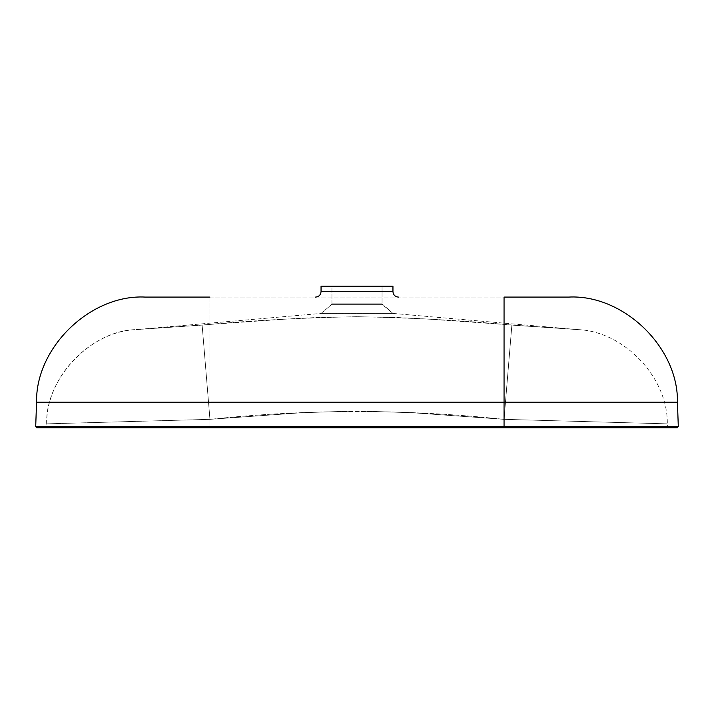 <?xml version="1.0" encoding="UTF-8"?>
<svg xmlns="http://www.w3.org/2000/svg" width="714" height="714" viewBox="0 0 714 714"><rect width="100%" height="100%" fill="white"/><g stroke="black" fill="none" stroke-linecap="round" stroke-linejoin="round"><path stroke-width="0.54" stroke-dasharray="3.57 2.68" d="M382.052 303.825L331.948 303.825L331.948 286.198L382.052 286.198L382.052 303.825L331.948 303.825L331.555 304.619L382.445 304.619L382.052 303.825L392.682 313.205L320.711 313.455L393.289 313.455L321.318 313.205L331.555 304.619L382.445 304.619L331.555 304.619L331.948 303.825L382.052 303.825L382.052 286.198L321.05 286.198L392.95 286.198L331.948 286.198L382.052 286.198L331.948 286.198L331.948 303.825L382.052 303.825M315.606 297.086L398.394 297.086L315.606 297.086M393.289 313.455L577.876 329.609L427.418 319.033L398.037 317.56L357 316.704L315.963 317.56L286.582 319.033L136.124 329.609L320.711 313.455L393.289 313.455L321.318 313.205L393.289 313.455L320.711 313.455L136.124 329.609L286.582 319.033L315.963 317.56L357 316.704L398.037 317.56L427.418 319.033L577.876 329.609L393.289 313.455M35.7 426.677L209.943 426.677L209.943 427.802L36.789 427.802L209.943 427.802L45.5 427.802L209.943 427.802L45.5 427.802L209.943 427.802L209.943 426.749L504.057 426.749L504.057 427.802L209.943 427.802L209.943 402.214L677.443 402.214L36.557 402.214L209.943 402.214L209.943 426.677L678.3 426.677L35.7 426.677M504.057 426.749L504.057 419.341L667.304 423.848L503.986 419.341L412.21 412.728L357 410.943L301.79 412.728L209.943 419.341L209.943 426.749L667.411 426.749L209.943 426.749L209.943 427.802L677.211 427.802L209.943 427.802L668.5 427.802L504.057 427.802L668.5 427.802L504.057 427.802L504.057 426.749L46.589 426.749L209.943 426.749L209.943 419.341L46.696 423.848L210.014 419.341L301.79 412.728L357 410.943L412.21 412.728L504.057 419.341L504.057 426.749M568.585 297.086L145.415 297.086L209.943 297.086L209.943 402.214L209.943 297.086L145.415 297.086M321.05 291.642L392.95 291.642L321.05 291.642M382.445 304.619L331.555 304.619L321.318 313.205L392.682 313.205L382.445 304.619M36.789 427.802L676.381 427.802M504.057 427.802L209.943 427.802M520.176 427.802L668.5 427.802L520.176 427.802M209.943 297.086L504.057 297.086M209.943 419.341L202.133 325.102L136.124 329.609C91.151 330.261 44.991 378.902 46.696 423.848L209.943 419.341C307.984 408.943 406.016 408.943 504.057 419.341L511.867 325.102C463.466 320.532 411.844 317.73 357 316.704C302.147 317.73 250.525 320.532 202.133 325.102L209.943 419.341L202.133 325.102C250.525 320.532 302.147 317.739 357 316.704C411.889 317.739 463.511 320.532 511.867 325.102L577.876 329.609L511.867 325.102L504.057 419.341L667.304 423.848L504.057 419.341L667.304 423.848L504.057 419.341L511.867 325.102L504.057 419.341C406.016 408.943 307.984 408.943 209.943 419.341L46.696 423.848C44.991 378.902 91.151 330.261 136.124 329.609L202.133 325.102L209.943 419.341M46.696 423.848C46.026 377.527 89.83 331.367 136.124 329.609C89.83 331.367 46.026 377.527 46.696 423.848L46.589 426.749L45.5 427.802M577.876 329.609C624.17 331.367 667.974 377.527 667.304 423.848L667.411 426.749L668.5 427.802"/><path stroke-width="1.07" d="M392.95 291.642L321.05 291.642C320.711 294.927 318.89 296.747 315.606 297.086C318.89 296.747 320.711 294.927 321.05 291.642L392.95 291.642L392.95 286.198L321.05 286.198L321.05 291.642L321.05 286.198L392.95 286.198L392.95 291.642C393.289 294.927 395.11 296.747 398.394 297.086C395.11 296.747 393.289 294.927 392.95 291.642M504.057 426.677L35.7 426.677L678.3 426.677L504.057 426.677L504.057 427.802L504.057 402.214L504.057 426.677M209.943 427.802L677.211 427.802L36.789 427.802L35.7 426.677L36.557 402.214C35.513 347.379 90.651 294.141 145.415 297.086L209.943 297.086M677.211 427.802L676.381 427.802L678.3 426.677L677.443 402.214L504.057 402.214L504.057 297.086L568.585 297.086C623.349 294.141 678.487 347.379 677.443 402.214L36.557 402.214L504.057 402.214L504.057 297.086L568.585 297.086L504.057 297.086M676.381 427.802L504.057 427.802"/></g></svg>
